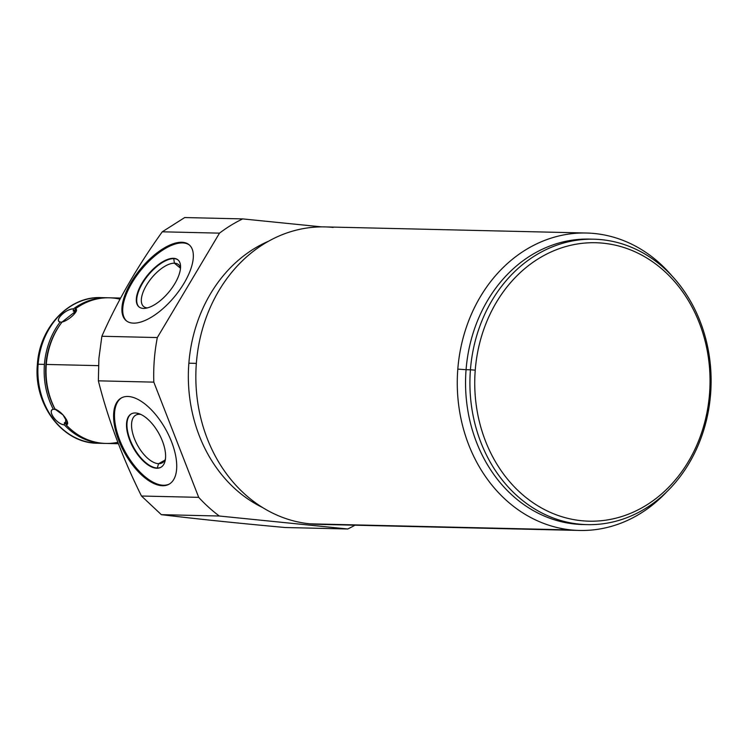 <?xml version="1.0" encoding="UTF-8"?>
<svg xmlns="http://www.w3.org/2000/svg" width="748" height="748" viewBox="0 0 748 748"><rect width="100%" height="100%" fill="white"/><g stroke="black" fill="none" stroke-linecap="round" stroke-linejoin="round"><path stroke-width="1.12" d="M98.895 358.423L98.362 380.835C108.077 419.338 122.448 457.729 141.475 496.018L161.334 514.661C196.369 518.897 237.658 523.189 285.212 527.518L347.764 528.986A167.524 141.512 91.3 0 0 355.01 525.199A167.524 141.512 -88.7 0 1 347.764 528.986L285.212 527.518C237.658 523.189 196.369 518.897 161.334 514.661L219.304 516.017L347.764 528.986L219.304 516.017L161.334 514.661L141.475 496.018L198.706 497.355A167.524 141.512 91.3 0 0 219.304 516.017A167.524 141.512 -88.7 0 1 198.706 497.355L141.475 496.018C122.448 457.729 108.077 419.338 98.362 380.835L98.895 358.423L101.868 336.263L98.895 358.423M184.719 217.546L162.269 231.805C137.501 266.325 117.371 301.145 101.868 336.263L157.323 337.563A167.524 141.512 91.3 0 0 153.817 382.135L98.362 380.835L153.817 382.135L198.706 497.355L153.817 382.135A167.524 141.512 -88.7 0 1 157.323 337.563L219.501 233.142L162.269 231.805L184.719 217.546L242.689 218.902A167.524 141.512 91.3 0 0 219.501 233.142A167.524 141.512 -88.7 0 1 242.689 218.902L321.724 226.878L242.689 218.902L184.719 217.546M127.777 396.477A49.293 23.656 -118.9 0 0 118.782 440.488A49.293 23.656 -118.9 0 0 162.55 485.733A49.293 23.656 -118.9 0 0 171.535 441.722A49.293 23.656 -118.9 0 0 127.777 396.477A49.293 23.656 -118.9 0 0 121.298 397.973A49.293 23.656 -118.9 0 0 121.4 446.575A49.293 23.656 -118.9 0 0 162.55 485.733L163.438 485.237A49.293 23.656 61.1 0 1 122.522 446.556A49.293 23.656 61.1 0 1 121.756 397.73A49.293 23.656 61.1 0 0 122.522 446.556A49.293 23.656 61.1 0 0 163.438 485.237L162.55 485.733A49.293 23.656 -118.9 0 0 169.02 484.236A49.293 23.656 -118.9 0 0 168.917 435.635A49.293 23.656 -118.9 0 0 127.777 396.477M188.861 363.21A142.756 120.596 91.3 0 0 262.454 507.471A142.756 120.596 -88.7 0 1 188.861 363.21L196.35 363.378L188.861 363.21A142.756 120.596 -88.7 0 1 268.691 241.155A142.756 120.596 91.3 0 0 188.861 363.21M333.178 227.411A148.758 125.664 91.3 0 0 196.378 362.995A148.758 125.664 -88.7 0 1 324.987 226.906L586.423 233.021A148.758 125.664 91.3 0 0 457.804 369.11A148.758 125.664 91.3 0 0 571.276 529.949A148.758 125.664 91.3 0 0 579.457 530.454A148.758 125.664 91.3 0 0 666.552 492.006A148.758 125.664 -88.7 0 1 571.276 529.949L309.85 523.834L571.276 529.949A148.758 125.664 -88.7 0 1 457.804 369.11A148.758 125.664 -88.7 0 1 594.604 233.526A148.758 125.664 91.3 0 0 586.423 233.021M671.611 275.507A148.758 125.664 91.3 0 0 594.604 233.526A148.758 125.664 -88.7 0 1 671.611 275.507M579.457 530.454L318.031 524.339A148.758 125.664 -88.7 0 1 309.85 523.834A148.758 125.664 -88.7 0 1 196.378 362.995A148.758 125.664 91.3 0 0 309.85 523.834A148.758 125.664 91.3 0 0 326.231 524.217M591.668 239.173A142.756 120.596 91.3 0 0 466.069 369.69L457.804 369.11L466.069 369.69A142.756 120.596 91.3 0 0 584.992 524.554M470.427 369.793A142.756 120.596 91.3 0 0 587.18 524.629A142.756 120.596 91.3 0 0 710.6 394.037A142.756 120.596 -88.7 0 1 579.317 524.142A142.756 120.596 -88.7 0 1 470.427 369.793L475.242 370.138A139.259 117.642 91.3 0 0 581.467 520.702A139.259 117.642 91.3 0 0 709.534 393.785L710.6 394.037L709.534 393.785A139.259 117.642 -88.7 0 1 581.467 520.702A139.259 117.642 -88.7 0 1 475.242 370.138A139.259 117.642 -88.7 0 1 603.309 243.212A139.259 117.642 -88.7 0 1 709.534 393.785A139.259 117.642 91.3 0 0 603.309 243.212A139.259 117.642 91.3 0 0 475.242 370.138L470.427 369.793A142.756 120.596 -88.7 0 1 601.71 239.687A142.756 120.596 -88.7 0 1 710.6 394.037A142.756 120.596 91.3 0 0 593.856 239.201A142.756 120.596 91.3 0 0 470.427 369.793L466.069 369.69L470.427 369.793M587.18 524.629L582.814 524.526A142.756 120.596 -88.7 0 1 466.069 369.69A142.756 120.596 -88.7 0 1 589.489 239.098L593.856 239.201M101.868 336.263C117.371 301.145 137.501 266.325 162.269 231.805L219.501 233.142L157.323 337.563L101.868 336.263M181.708 242.259A49.293 21.935 -50.3 0 0 131.255 282.08A49.293 21.935 -50.3 0 0 133.546 323.136A49.293 21.935 -50.3 0 0 183.999 283.314A49.293 21.935 -50.3 0 0 181.708 242.259A49.293 21.935 -50.3 0 0 135.687 275.273A49.293 21.935 -50.3 0 0 126.16 320.64A49.293 21.935 -50.3 0 0 133.546 323.136A49.293 21.935 -50.3 0 0 179.567 290.112A49.293 21.935 -50.3 0 0 189.094 244.755A49.293 21.935 -50.3 0 0 181.708 242.259L182.512 242.922L181.708 242.259M126.571 320.957A49.293 21.935 129.7 0 1 136.828 275.47A49.293 21.935 129.7 0 1 182.512 242.922A49.293 21.935 129.7 0 1 189.487 245.092A49.293 21.935 129.7 0 0 182.512 242.922A49.293 21.935 129.7 0 0 136.828 275.47A49.293 21.935 129.7 0 0 126.571 320.957M143.513 308.41A30.537 13.586 -50.3 0 0 174.77 283.744A30.537 13.586 -50.3 0 0 173.349 258.312A30.537 13.586 -50.3 0 0 142.092 282.978A30.537 13.586 -50.3 0 0 143.513 308.41A30.537 13.586 -50.3 0 0 172.021 287.952A30.537 13.586 -50.3 0 0 177.921 259.855A30.537 13.586 -50.3 0 0 173.349 258.312L173.751 258.649A30.537 13.586 129.7 0 1 178.118 260.033A30.537 13.586 -50.3 0 0 173.751 258.649L173.349 258.312A30.537 13.586 -50.3 0 0 144.841 278.77A30.537 13.586 -50.3 0 0 138.941 306.858A30.537 13.586 -50.3 0 0 143.513 308.41M139.147 307.026A30.537 13.586 129.7 0 1 145.411 278.864A30.537 13.586 129.7 0 1 173.751 258.649A30.537 13.586 -50.3 0 0 145.411 278.864A30.537 13.586 -50.3 0 0 139.147 307.026M147.356 307.914A27.265 12.136 129.7 0 1 146.683 284.904A27.265 12.136 129.7 0 1 174.406 263.193L173.751 258.649L174.406 263.193A27.265 12.136 129.7 0 1 180.511 267.934A27.265 12.136 -50.3 0 0 178.492 264.568A27.265 12.136 -50.3 0 0 174.406 263.193L180.483 268.233L174.406 263.193A27.265 12.136 -50.3 0 0 148.946 281.454A27.265 12.136 -50.3 0 0 143.672 306.549A27.265 12.136 -50.3 0 0 147.356 307.914M169.459 483.984A49.293 23.656 61.1 0 1 163.438 485.237A49.293 23.656 61.1 0 0 169.459 483.984M156.828 468.248A30.537 14.651 -118.9 0 0 162.391 440.993A30.537 14.651 -118.9 0 0 135.285 412.971A30.537 14.651 -118.9 0 0 129.722 440.226A30.537 14.651 -118.9 0 0 156.828 468.248A30.537 14.651 -118.9 0 0 160.829 467.332A30.537 14.651 -118.9 0 0 160.773 437.225A30.537 14.651 -118.9 0 0 135.285 412.971A30.537 14.651 -118.9 0 0 131.274 413.896A30.537 14.651 -118.9 0 0 131.339 443.994A30.537 14.651 -118.9 0 0 156.828 468.248L157.267 468.005L156.828 468.248M161.054 467.201A30.537 14.651 61.1 0 1 157.267 468.005A30.537 14.651 61.1 0 1 131.9 443.994A30.537 14.651 61.1 0 1 131.498 413.775A30.537 14.651 -118.9 0 0 131.9 443.994A30.537 14.651 -118.9 0 0 157.267 468.005L158.623 463.666A27.265 13.09 61.1 0 1 134.416 438.637A27.265 13.09 61.1 0 1 139.39 414.289L136.566 413.083L139.39 414.289A27.265 13.09 61.1 0 1 140.867 414.448A27.265 13.09 -118.9 0 0 139.39 414.289A27.265 13.09 -118.9 0 0 135.809 415.112A27.265 13.09 -118.9 0 0 135.865 442.003A27.265 13.09 -118.9 0 0 158.623 463.666L157.267 468.005A30.537 14.651 -118.9 0 0 161.054 467.201M165.467 458.917A27.265 13.09 61.1 0 1 158.623 463.666A27.265 13.09 -118.9 0 0 162.204 462.844A27.265 13.09 -118.9 0 0 165.467 458.917M164.803 460.244L158.623 463.666L164.803 460.244M120.026 299.181A72.837 61.523 91.3 0 0 75.296 308.905L76.464 310.635L62.028 322.061A72.837 61.523 91.3 0 0 46.292 364.435L98.456 365.65L46.292 364.435A72.837 61.523 -88.7 0 1 62.028 322.061C69.171 320.527 80.335 309.457 75.296 308.905A72.837 61.523 -88.7 0 1 109.264 297.798L120.624 298.069M103.991 443.386A72.837 61.523 91.3 0 1 64.3 424.855L64.459 422.639A71.088 60.046 -88.7 0 0 66.198 424.49A71.088 60.046 -88.7 0 1 64.459 422.639L64.3 424.855C56.913 424.621 46.759 410.231 53.295 409.25A72.837 61.523 91.3 0 1 44.422 364.388A72.837 61.523 91.3 0 1 60.158 322.014L62.028 322.182L60.158 322.014C53.809 320.724 66.048 308.597 73.426 308.859L73.239 311.065L74.286 311.009L74.033 314.263L74.286 311.009L75.109 311.112L75.296 308.905L75.109 311.112L73.239 311.065L73.426 308.859A72.837 61.523 91.3 0 1 108.329 297.788A72.837 61.523 91.3 0 0 107.394 297.76A72.837 61.523 91.3 0 0 73.426 308.859C65.385 309.102 54.211 320.181 60.158 322.014A72.837 61.523 91.3 0 0 44.422 364.388L38.129 364.239A72.837 61.523 -88.7 0 1 101.102 297.611A72.837 61.523 91.3 0 0 38.129 364.239L44.422 364.388A72.837 61.523 91.3 0 0 53.295 409.25L55.156 409.455A71.088 60.046 -88.7 0 1 59.7 325.296A71.088 60.046 -88.7 0 0 55.156 409.455L53.295 409.25C47.068 410.867 56.343 424.004 64.3 424.855A72.837 61.523 91.3 0 0 104.926 443.405A72.837 61.523 91.3 0 1 103.991 443.386L97.689 443.237A72.837 61.523 -88.7 0 1 38.129 364.239A72.837 61.523 91.3 0 0 97.689 443.237C62.552 443.48 33.249 404.397 37.4 364.276L38.129 364.239L37.4 364.276C39.55 327.381 69.003 296.049 101.102 297.611L107.394 297.76M46.292 364.435A72.837 61.523 91.3 0 0 55.165 409.287A72.837 61.523 -88.7 0 1 46.292 364.435M118.399 443.723L105.861 443.433A72.837 61.523 -88.7 0 1 66.17 424.892L66.329 422.685L65.487 422.77L65.815 418.609L65.487 422.77L64.459 422.639L66.329 422.685L66.17 424.892A72.837 61.523 91.3 0 0 117.857 442.32M56.016 409.343L55.156 409.455L56.016 409.343M73.239 311.065A71.088 60.046 -88.7 0 1 75.239 309.597A71.088 60.046 -88.7 0 0 73.239 311.065M66.17 424.892C71.294 424.35 62.028 411.222 55.165 409.287L63 414.925L67.619 422.807L66.17 424.892"/></g></svg>
